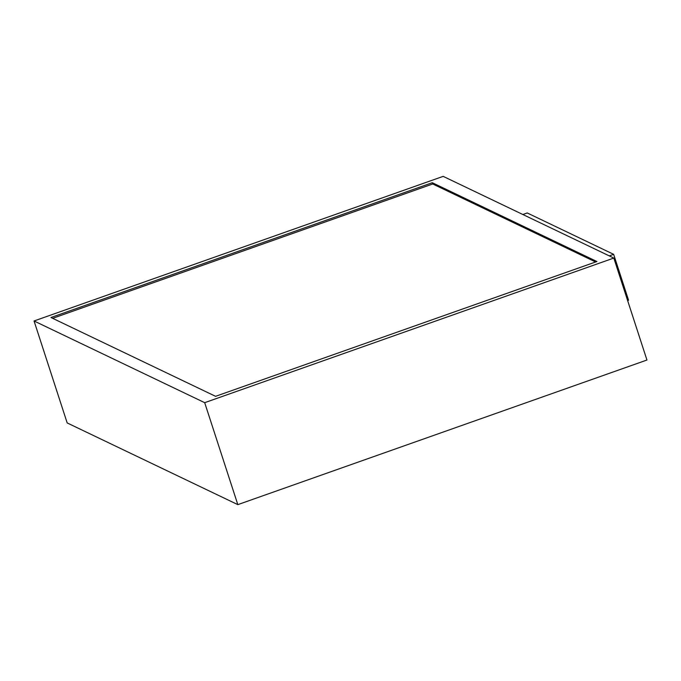<?xml version="1.0" encoding="UTF-8"?>
<svg xmlns="http://www.w3.org/2000/svg" width="681" height="681" viewBox="0 0 681 681"><rect width="100%" height="100%" fill="white"/><g stroke="black" fill="none" stroke-linecap="round" stroke-linejoin="round"><path stroke-width="1.02" d="M34.05 320.972L67.181 422.935L237.822 504.638L646.95 360.028L613.819 258.065L443.178 176.362L34.05 320.972L204.692 402.675L613.819 258.065M237.822 504.638L204.692 402.675M215.571 396.325L596.922 261.53L432.299 182.712L50.947 317.508L215.571 396.325M522.855 214.506L527.239 212.957L613.649 254.336L628.554 300.219L627.627 300.551M613.649 254.336L609.265 255.886M595.628 261.989L432.716 183.981L432.299 182.712M432.716 183.981L52.658 318.325"/></g></svg>

